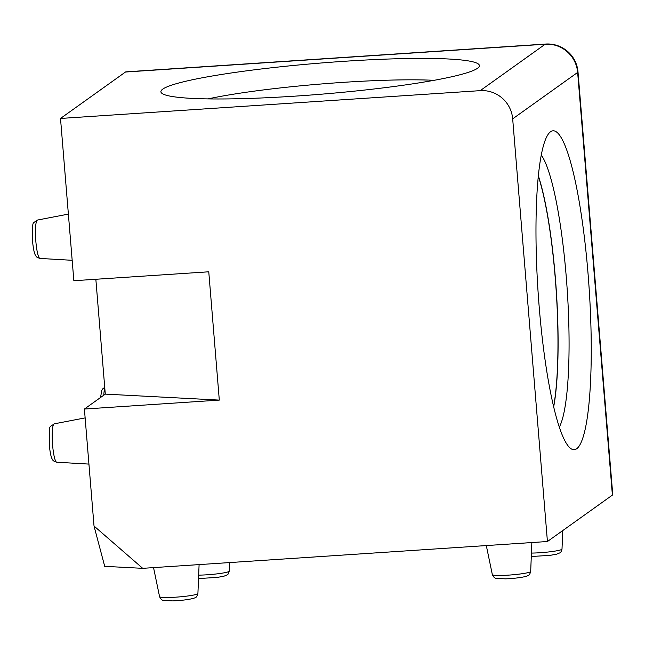 <?xml version="1.0" encoding="UTF-8"?>
<svg xmlns="http://www.w3.org/2000/svg" width="645" height="645" viewBox="0 0 645 645"><rect width="100%" height="100%" fill="white"/><g stroke="black" fill="none" stroke-linecap="round" stroke-linejoin="round"><path stroke-width="0.97" d="M538.333 176.198A136.192 21.809 -93.8 0 1 555.184 277.318A136.192 21.809 -93.8 0 1 553.595 406.584M512.678 118.849A30.436 29.896 -125.5 0 0 480.219 90.647L545.186 44.223A30.436 29.896 54.5 0 1 577.646 72.425A30.436 2.967 175.3 0 0 578.001 71.918L612.75 494.594A30.436 2.967 175.3 0 1 612.395 495.102L577.646 72.425L512.678 118.849L547.428 541.518L142.714 568.334L94.025 526.03L84.406 409.043L105.288 394.119L219.308 400.102L84.406 409.043M219.308 400.102L208.762 271.795L73.852 280.728L60.509 118.454L480.219 90.647M142.714 568.334L104.708 566.342L94.025 526.03M612.395 495.102L547.428 541.518M477.55 68.257A159.799 15.553 175.3 0 1 316.364 94.597A159.799 15.553 175.3 0 1 161.79 93.235A159.799 15.553 175.3 0 1 162.766 89.115A159.799 15.553 175.3 0 1 339.504 61.622A159.799 15.553 175.3 0 1 478.775 67.177A159.799 15.553 175.3 0 1 477.55 68.257M539.252 307.633A159.799 25.582 -93.8 0 1 549.048 133.16A159.799 25.582 -93.8 0 1 587.974 272.811A159.799 25.582 -93.8 0 1 569.898 447.832A159.799 25.582 -93.8 0 1 539.252 307.633M95.847 279.277L105.288 394.119M125.477 72.03A30.436 4.87 -93.8 0 1 125.952 71.853L545.654 44.045A30.436 4.87 86.2 0 0 545.186 44.223L125.477 72.03L60.509 118.454M553.668 406.882A136.192 21.809 86.2 0 0 555.313 277.31A136.192 21.809 86.2 0 0 538.365 175.892M541.276 155.09A140.65 22.519 -93.8 0 1 566.197 276.149A140.65 22.519 -93.8 0 1 559.304 427.111M208.029 98.903A140.65 13.69 175.3 0 1 434.077 80.319M52.6 445.131A19.237 3.08 86.2 0 0 56.744 462.223C51.439 460.433 53.422 460.046 52.309 459.248C51.068 457.37 50.06 452.613 49.294 444.969C49.496 423.007 48.536 428.344 54.204 423.846A19.237 3.08 86.2 0 0 52.6 445.131M35.846 241.343A19.237 3.08 86.2 0 0 39.99 258.435C34.685 256.646 36.668 256.258 35.556 255.46C34.314 253.582 33.306 248.825 32.54 241.182C32.742 219.219 31.782 224.557 37.45 220.058A19.237 3.08 86.2 0 0 35.846 241.343M198.66 575.13A19.237 1.87 -4.7 0 0 229.015 571.438A19.237 1.87 -4.7 0 0 229.233 571.139C228.507 573.639 227.814 574.889 227.161 574.897L223.75 576.275L217.075 577.428L198.523 578.541M197.684 593.819A19.237 1.87 -4.7 0 0 197.91 593.521C197.185 596.02 196.491 597.27 195.83 597.278C193.943 599.092 181.003 600.672 172.626 600.89L163.258 600.431C161.774 600.084 160.549 598.834 159.573 596.673A19.237 1.87 -4.7 0 0 177.464 597.052A19.237 1.87 -4.7 0 0 197.684 593.819M530.456 571.768A19.237 1.87 -4.7 0 0 530.682 571.47C529.956 573.969 529.263 575.219 528.602 575.227C526.707 577.049 513.767 578.621 505.39 578.847L496.021 578.38C494.538 578.041 493.312 576.783 492.337 574.622A19.237 1.87 -4.7 0 0 510.227 575.001A19.237 1.87 -4.7 0 0 530.456 571.768M531.432 553.079A19.237 1.87 -4.7 0 0 561.779 549.387A19.237 1.87 -4.7 0 0 562.005 549.088C561.279 551.588 560.586 552.838 559.925 552.846L556.514 554.224L549.846 555.385L531.287 556.49M104.804 388.25A19.237 3.08 86.2 0 0 103.805 395.175M492.337 574.622L486.306 545.573M159.573 596.673L153.542 567.616M54.204 423.846L85.132 417.896M37.45 220.058L68.378 214.108M578.001 71.918A30.436 30.436 0 0 0 545.654 44.045M39.99 258.435L72.175 260.298M56.744 462.223L88.929 464.086M562.005 549.088L562.754 530.569M229.233 571.139L229.588 562.577M197.91 593.521L199.095 564.601M530.682 571.47L531.859 542.55M100.555 397.497L101.708 390.58L102.66 388.911L104.732 387.339"/></g></svg>
